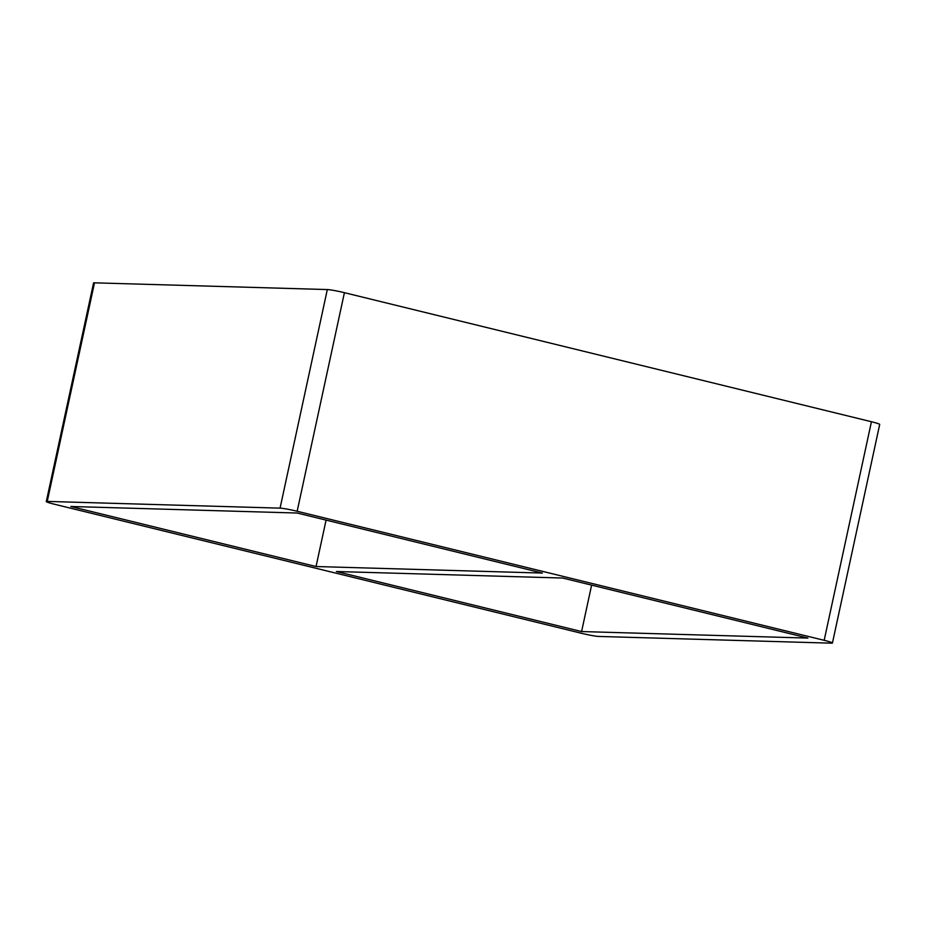 <?xml version="1.0" encoding="UTF-8"?>
<svg xmlns="http://www.w3.org/2000/svg" width="926" height="926" viewBox="0 0 926 926"><rect width="100%" height="100%" fill="white"/><g stroke="black" fill="none" stroke-linecap="round" stroke-linejoin="round"><path stroke-width="1.39" d="M581.586 631.555L807.9 638.083L562.695 578.044L336.393 571.516L581.586 631.555L591.621 585.128M316.044 566.527L542.347 573.067L297.153 513.027L70.839 506.487L316.044 566.527L326.079 520.111M280.069 508.142L47.238 501.417A13.45 0.961 -167.8 0 0 46.3 501.568A13.45 0.961 -167.8 0 0 54.565 504.265L581.586 633.315A13.45 0.961 -167.8 0 0 598.682 636.44L831.502 643.165A13.45 0.961 -167.8 0 0 832.439 643.014A13.45 0.961 -167.8 0 0 824.175 640.317L297.153 511.268A13.45 0.961 -167.8 0 0 280.069 508.142L327.318 289.56A13.45 0.961 12.2 0 1 344.414 292.685L871.435 421.735A13.45 0.961 12.2 0 1 879.7 424.432L832.439 643.014M46.3 501.568L93.561 282.986A13.45 0.961 12.2 0 1 94.498 282.835L327.318 289.56M94.498 282.835L47.238 501.417M824.175 640.317L871.435 421.735M297.153 511.268L344.414 292.685"/></g></svg>
